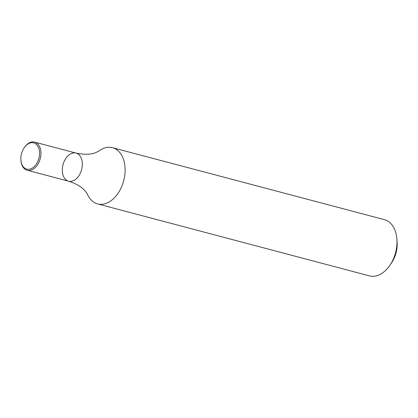 <?xml version="1.0" encoding="UTF-8"?>
<svg xmlns="http://www.w3.org/2000/svg" width="418" height="418" viewBox="0 0 418 418"><rect width="100%" height="100%" fill="white"/><g stroke="black" fill="none" stroke-linecap="round" stroke-linejoin="round"><path stroke-width="0.63" d="M97.613 203.916L369.486 275.88A29.082 19.27 -75.2 0 0 389.942 265.231A29.082 19.27 -75.2 0 0 393.756 258.063A29.082 19.27 -75.2 0 0 396.881 239.023A29.082 19.27 -75.2 0 0 384.372 219.649L112.494 147.69A29.082 19.27 104.8 0 1 121.884 186.099A29.082 19.27 104.8 0 1 97.613 203.916A29.082 19.27 104.8 0 1 87.477 194.396L86.171 192.301C82.952 187.656 77.095 183.957 68.599 181.198A14.541 9.635 104.8 0 1 63.907 161.991A14.541 9.635 104.8 0 1 76.045 153.082A14.541 9.635 104.8 0 1 81.635 169.603A14.541 9.635 104.8 0 1 68.599 181.198A14.541 9.635 104.8 0 0 81.635 169.603A14.541 9.635 104.8 0 0 76.045 153.082C84.864 154.89 91.814 154.561 96.887 152.089L98.977 150.95A29.082 19.27 104.8 0 1 112.494 147.69M389.942 265.231L391.551 262.854A23.267 15.414 -75.2 0 0 394.602 257.117A23.267 15.414 -75.2 0 0 397.1 241.886L396.881 239.023M24.139 147.841L24.406 147.444A14.541 9.635 104.8 0 1 34.631 142.12A14.541 9.635 104.8 0 1 36.371 142.867A14.541 9.635 104.8 0 1 39.82 160.005A14.541 9.635 104.8 0 1 27.191 170.236A14.541 9.635 104.8 0 1 20.937 160.549L20.9 160.073A13.569 8.992 104.8 0 1 24.139 147.841A13.569 8.992 104.8 0 1 35.305 143.573A13.569 8.992 104.8 0 1 35.102 165.68A13.569 8.992 104.8 0 1 20.9 160.073M27.191 170.236L68.599 181.198M34.631 142.12L76.045 153.082"/></g></svg>
